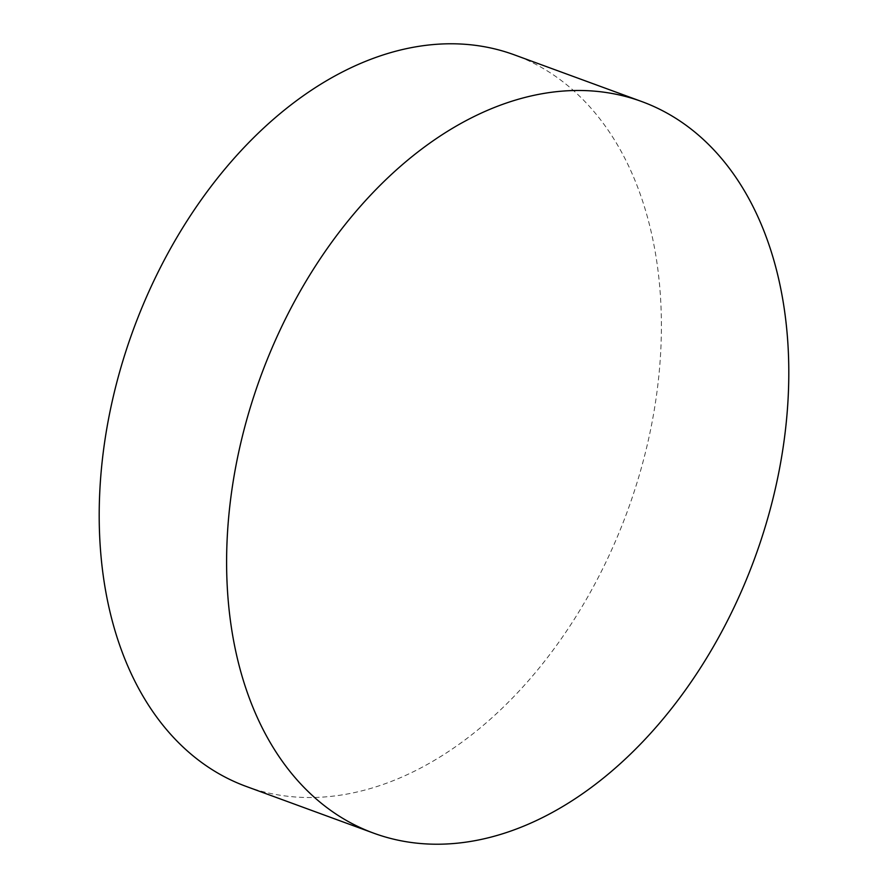<?xml version="1.0" encoding="UTF-8"?>
<svg xmlns="http://www.w3.org/2000/svg" width="888" height="888" viewBox="0 0 888 888"><rect width="100%" height="100%" fill="white"/><g stroke="black" fill="none" stroke-linecap="round" stroke-linejoin="round"><path stroke-width="0.67" stroke-dasharray="4.44 3.33" d="M246.187 786.424A389.588 263.203 110.1 0 0 616.794 538.106A389.588 263.203 110.1 0 0 549.45 72.283A389.588 263.203 110.1 0 0 514.396 54.867"/><path stroke-width="1.33" d="M641.813 101.576L514.396 54.867A389.588 263.203 110.1 0 0 143.801 303.185A389.588 263.203 110.1 0 0 211.144 769.008A389.588 263.203 110.1 0 0 246.187 786.424L373.604 833.133A389.588 263.203 -69.9 0 1 338.55 815.717A389.588 263.203 -69.9 0 1 271.206 349.894A389.588 263.203 -69.9 0 1 641.813 101.576A389.588 263.203 -69.9 0 1 676.856 118.992A389.588 263.203 -69.9 0 1 744.2 584.815A389.588 263.203 -69.9 0 1 373.604 833.133"/></g></svg>
